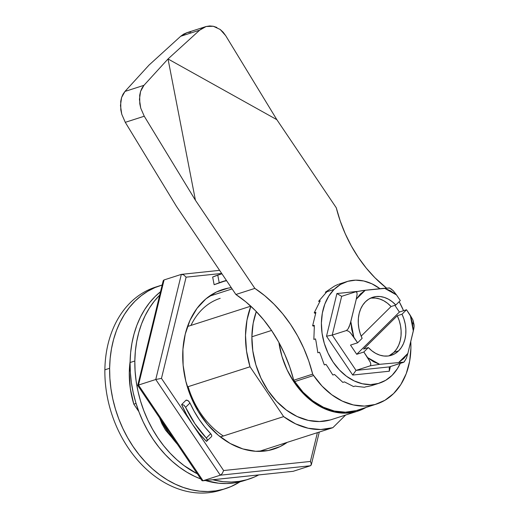 <?xml version="1.0" encoding="UTF-8"?>
<svg xmlns="http://www.w3.org/2000/svg" width="519" height="519" viewBox="0 0 519 519"><rect width="100%" height="100%" fill="white"/><g stroke="black" fill="none" stroke-linecap="round" stroke-linejoin="round"><path stroke-width="0.78" d="M159.82 295.032L154.318 301.156L149.42 308.033L145.171 315.597L141.609 323.778L138.768 332.497L136.679 341.664L135.362 351.194L134.83 361.003L135.089 370.981L136.134 381.043L137.95 391.092L140.526 401.025L143.841 410.756L147.857 420.182L152.534 429.213L157.828 437.77L163.693 445.763L170.063 453.113L176.888 459.756L184.096 465.627L197.356 473.841A104.721 79.199 -107.8 0 1 134.83 361.003L130.087 362.528A104.721 79.199 72.2 0 0 200.808 478.966L194.638 476.358L186.872 472.193L179.353 467.152L172.146 461.287L165.321 454.638L158.95 447.287L153.086 439.295L147.785 430.738L143.108 421.707L139.098 412.281L135.783 402.556L133.208 392.617L131.385 382.568L130.347 372.506L130.087 362.528L130.619 352.719L131.936 343.189L134.025 334.022L136.86 325.303L140.422 317.122L144.678 309.558L149.576 302.681L155.077 296.557L160.54 291.71A104.721 79.199 72.2 0 0 130.087 362.528L134.83 361.003A104.721 79.199 -107.8 0 1 159.696 295.155M244.131 480.633L234.432 482.897L226.602 483.552L218.629 483.215L205.414 480.523A104.721 79.199 72.2 0 0 244.06 480.659A104.721 79.199 72.2 0 0 246.415 479.848M258.67 474.956A104.721 79.199 -107.8 0 1 248.802 479.134A104.721 79.199 -107.8 0 1 212.816 479.751L223.371 481.69L231.344 482.028L239.175 481.373L246.791 479.738L254.115 477.143L258.67 474.956M159.612 417.886L161.947 423.802L165.542 430.134L172.042 437.731M188.112 386.681A76.163 57.596 72.2 0 0 223.332 435.999A76.163 57.596 -107.8 0 1 188.112 386.681M287.241 442.35A83.78 63.357 -107.8 0 1 210.896 428.246A83.78 63.357 -107.8 0 1 185.238 334.165A83.78 63.357 -107.8 0 1 231.253 287.63L228.25 288.11L216.455 292.009L205.887 298.879L196.941 308.455L189.973 320.366L185.238 334.165L182.928 349.313L183.129 365.227L185.828 381.296L190.934 396.905L198.232 411.457L207.457 424.386L218.252 435.201L230.196 443.486L242.834 448.916L255.679 451.29L268.245 450.511L280.033 446.612L287.241 442.35M220.309 274.292A99.012 74.879 -107.8 0 1 221.924 273.798L217.759 275.18A99.012 74.879 -107.8 0 1 220.309 274.292L217.941 275.051A99.012 74.879 72.2 0 0 212.654 277.049L214.139 284.71L219.232 282.771L217.759 275.18L212.654 277.049L217.759 275.18L219.232 282.771A91.396 69.118 -107.8 0 1 222.645 281.538A91.396 69.118 -107.8 0 1 226.433 280.474L214.645 284.542M222.327 281.687L226.582 280.701A91.396 69.118 72.2 0 0 221.464 281.934M184.031 405.261L185.601 407.318L189.973 402.991L188.708 401.161L186.885 400.13L186.042 400.181L181.624 404.554A99.012 74.879 72.2 0 0 192.543 424.458A99.012 74.879 72.2 0 0 206.465 441.384L211.467 436.68M211.596 436.524L211.791 435.72L210.675 433.683L206.303 438.017A99.012 74.879 -107.8 0 1 185.601 407.318L194.91 423.699L206.303 438.017L210.675 433.683L204.687 426.89L199.199 419.456L194.275 411.457L189.973 402.991L185.601 407.318L183.778 405.067L181.624 404.554L186.665 414.817L192.543 424.458L161.467 378.383L155.758 379.499L220.296 475.19L310.414 465.764L311.387 464.187L310.394 461.456L223.618 470.532L222.249 473.51L220.296 475.19L222.249 473.51L223.618 470.532L192.543 424.458L199.173 433.359L206.465 441.384L207.392 440.08L207.178 440.891M211.395 434.611L210.675 433.683A91.396 69.118 -107.8 0 1 189.973 402.991L188.183 400.713L186.042 400.181L181.624 404.554M207.081 439.074L207.392 440.08L206.303 438.017L207.081 439.074M181.339 274.382L183.713 274.882L186.1 277.165L161.467 378.383L223.618 470.532L310.394 461.456L317.401 432.651L310.394 461.456L311.387 464.187L310.414 465.764L220.296 475.19L155.758 379.499L181.339 274.382L164.069 279.936L181.339 274.382L155.758 379.499L161.467 378.383L186.1 277.165L183.713 274.882L181.339 274.382L219.602 270.347M190.96 325.407A76.163 57.596 -107.8 0 1 220.192 298.328M218.045 275.018L212.654 277.049L214.139 284.71M186.1 277.165L221.684 273.442L186.1 277.165M311.387 464.187L311.134 465.199M310.414 465.764L293.144 471.317L310.414 465.764M220.296 475.19L203.026 480.743L293.144 471.317L203.026 480.743L220.296 475.19M203.026 480.743L202.189 480.737L203.026 480.743L138.489 385.053L137.788 385.487L138.489 385.053L164.069 279.936L138.489 385.053L155.758 379.499L138.489 385.053L203.026 480.743L202.092 480.685M163.342 280.494L163.089 281.512L164.069 279.936L163.342 280.494M202.715 480.808L293.144 471.317M201.625 480.14L202.189 480.737L201.625 480.14M177.414 444.277L168.156 432.301L160.313 418.924A99.012 74.879 72.2 0 0 177.414 444.277M356.105 410.607L345.433 412.183L334.372 411.042L323.35 407.214L312.788 400.856L303.09 392.208L293.715 380.232L312.685 374.134L313.612 375.503L294.636 381.608L293.715 380.232L289.777 367.063L284.743 354.289L278.677 342.079L271.645 330.584L263.749 319.951L255.082 310.31L245.753 301.792L235.886 294.494L176.46 206.374L125.28 122.328L144.256 116.23L195.436 200.276L168.02 58.965L143.951 85.324L142.005 88.055L140.571 91.409L139.702 95.243L139.786 103.768L140.733 108.134L144.256 116.23L140.733 108.134L139.442 99.414L140.571 91.409L143.951 85.324L124.975 91.428L121.595 97.507L120.466 105.519L121.757 114.232L125.28 122.328L121.757 114.232L120.81 109.866L120.726 101.341L121.595 97.507L123.029 94.16L124.975 91.428L149.044 65.07L124.975 91.428L143.951 85.324L168.02 58.965L199.659 30.173L180.683 36.278L149.044 65.07L180.683 36.278L199.659 30.173L168.02 58.965L276.848 119.675L225.668 35.623L223.164 32.223L220.192 29.466L225.668 35.623L276.848 119.675L168.02 58.965L195.436 200.276L254.861 288.389L264.729 295.687L274.058 304.212L282.725 313.846L290.621 324.485L297.653 335.981L303.719 348.191L308.753 360.964L312.685 374.134L313.612 375.503L294.636 381.608A72.355 54.716 72.2 0 0 357.494 410.185L376.47 404.087A72.355 54.716 -107.8 0 1 313.612 375.503L322.065 386.11L331.764 394.751L342.326 401.109L353.348 404.937L364.409 406.085L375.081 404.502L384.955 400.259L393.649 393.519L400.837 384.54L406.234 373.661L409.64 361.302L410.918 347.944L410.769 341.483M399.169 301.675A72.355 54.716 -107.8 0 1 403.548 310.712L399.169 301.675M410.763 341.489A72.355 54.716 -107.8 0 1 376.47 404.087M386.486 288.045A122.296 92.486 -107.8 0 1 336.273 207.788L276.848 119.675L336.273 207.788L340.211 220.964L345.245 233.732L351.311 245.948L358.344 257.437L366.239 268.076L374.906 277.71L386.486 288.045M216.871 27.455L213.322 26.268L209.695 25.95L206.114 26.514L202.721 27.942L199.659 30.173L206.114 26.514L213.322 26.268L220.192 29.466M187.138 32.619L180.683 36.278L183.752 34.046L187.138 32.619L190.72 32.048M186.665 32.762L206.114 26.514M254.861 288.389L235.886 294.494L176.46 206.374L125.28 122.328L144.256 116.23L195.436 200.276L254.861 288.389A122.296 92.486 -107.8 0 1 312.685 374.134L293.715 380.232A122.296 92.486 72.2 0 0 235.886 294.494L254.861 288.389M337.953 284.47L335.748 285.476A53.314 40.32 72.2 0 0 334.1 286.332L325.342 292.236L334.113 289.414L328.819 296.031L324.842 304.05L322.338 313.152L321.397 322.993L322.052 333.198L324.297 343.37L328.021 353.121L333.101 362.08L339.329 369.891L346.478 376.262L354.256 380.946L362.379 383.762L370.527 384.611L378.39 383.444L385.669 380.317L392.079 375.354L397.372 368.73L400.24 363.391A53.314 40.32 -107.8 0 1 392.079 375.354A53.314 40.32 -107.8 0 1 379.415 383.139A53.314 40.32 -107.8 0 1 328.326 353.757A53.314 40.32 -107.8 0 1 334.113 289.414L327.002 291.697A53.314 40.32 72.2 0 0 325.653 293.105L318.562 301.383L320.223 300.851A53.314 40.32 72.2 0 0 319.276 302.707L314.222 312.84L315.883 312.302A53.314 40.32 72.2 0 0 315.403 314.488L312.62 325.815L314.28 325.283A53.314 40.32 72.2 0 0 314.287 327.645L313.852 339.439L315.513 338.901A53.314 40.32 72.2 0 0 316.019 341.281L317.849 352.764L319.509 352.232A53.314 40.32 72.2 0 0 320.47 354.471L324.323 364.902L325.984 364.364A53.314 40.32 72.2 0 0 327.346 366.304L332.848 375.01L334.508 374.478A53.314 40.32 72.2 0 0 336.169 375.983L342.832 382.406L344.493 381.874A53.314 40.32 72.2 0 0 346.342 382.847L353.601 386.584L355.262 386.052A53.314 40.32 72.2 0 0 357.176 386.428L364.422 387.265L366.083 386.733A53.314 40.32 72.2 0 0 367.926 386.48L371.915 385.539M403.503 362.34L389.276 366.914L389.289 371.221L352.712 375.049L356.034 370.391L370.268 365.817L356.034 370.391L389.276 366.914L356.034 370.391L332.225 335.092L346.458 330.519L332.225 335.092L326.516 336.208L352.712 375.049L356.034 370.391L332.225 335.092L341.664 296.323L355.898 291.749L341.664 296.323L336.902 293.54L326.516 336.208L332.225 335.092L341.664 296.323L336.902 293.54L357.202 291.418L336.902 293.54L326.516 336.208L352.712 375.049L389.289 371.221L389.276 366.914L403.964 362.119L379.642 364.319L370.268 365.817L370.858 364.228L370.164 362.022L367.621 357.617L379.642 364.319L370.268 365.817L370.858 364.228L370.164 362.022L363.838 352.012L368.341 347.555L371.896 350.838L375.75 353.387L379.798 355.132L383.911 356.015L387.965 356.015L391.845 355.132L395.439 353.387L398.631 350.838A30.465 23.037 -107.8 0 1 391.397 355.281A30.465 23.037 -107.8 0 1 368.341 347.555L363.598 349.079L397.269 315.74L402.011 314.216A30.465 23.037 -107.8 0 1 398.631 350.838L393.889 352.362L398.631 350.838L401.33 347.555L403.458 343.636L404.95 339.205L405.754 334.385L405.858 329.325L405.255 324.174L403.957 319.088L402.011 314.216L397.269 315.74L399.215 320.612L400.512 325.698L401.116 330.85L401.012 335.91L400.207 340.73L398.715 345.161L396.587 349.079L393.889 352.362A30.465 23.037 72.2 0 0 397.269 315.74L363.598 349.079L368.341 347.555L363.838 352.012L356.722 354.295L399.396 312.049L394.855 305.315L399.396 312.049L406.513 309.759L402.011 314.216L406.513 309.759L410.295 315.364L412.423 323.103L413.325 330.979L407.863 353.407L406.364 358.246L403.944 362.145M388.971 355.878A30.465 23.037 72.2 0 0 393.889 352.362L388.971 355.878M403.964 362.119L379.642 364.319L373.459 361.685L367.621 357.617L363.838 352.012L356.722 354.295L350.513 345.09L356.722 354.295L399.396 312.049L406.513 309.759L412.845 319.782L413.533 321.981L412.942 323.564M366.083 386.733L364.422 387.265M355.262 386.052L353.601 386.584M344.493 381.874L342.832 382.406M334.508 374.478L332.848 375.01M314.28 325.283L312.62 325.815L314.274 326.192M315.883 312.302L314.222 312.84L315.584 313.599M334.113 289.414A53.314 40.32 -107.8 0 1 346.776 281.629A53.314 40.32 -107.8 0 1 379.999 288.713L371.935 283.815L363.813 281L355.664 280.156L347.801 281.317L340.522 284.444L334.113 289.414M389.289 371.221L390.431 366.544L389.289 371.221M413.637 323.7L414.123 326.373L413.831 328.618L407.863 353.407L403.808 358.506L398.871 362.307L407.863 353.407L406.364 358.246L404.275 361.814M389.561 287.98L393.279 290.77L396.522 294.948L384.501 288.24L389.594 288.051M390.781 288.668L393.279 290.77L396.522 294.948L390.684 290.88L384.501 288.24L365.272 290.251L360.335 294.052L356.281 299.158L350.818 321.585L351.72 329.455L353.848 337.194L357.63 342.8L362.132 338.343A30.465 23.037 -107.8 0 1 372.746 297.277A30.465 23.037 -107.8 0 1 395.802 305.01L392.247 301.727L388.394 299.171L384.345 297.432L380.239 296.544L376.178 296.544L372.298 297.432L368.704 299.178L365.512 301.727L362.813 305.01L360.686 308.928L359.193 313.359L358.389 318.173L358.285 323.233L358.889 328.384L360.186 333.47L362.132 338.343L357.63 342.8L350.513 345.09L357.63 342.8L350.591 333.003L348.599 331.226L346.458 330.519L348.132 328.819L349.319 326.412L350.818 321.585L353.848 337.194L350.591 333.003L348.599 331.226L346.458 330.519L348.132 328.819L350.169 323.986L356.281 299.158L357.078 294.539L356.955 292.567L355.898 291.749L365.272 290.251L356.281 299.158L357.078 294.539L356.955 292.567L355.898 291.749L363.164 290.484L389.419 287.941M414 324.388L412.845 319.782L410.295 315.364L413.325 330.979L414.123 326.373L414 324.388M371.435 298.068L375.49 298.068L379.603 298.957L383.651 300.702L387.505 303.252L391.06 306.534L395.802 305.01L400.305 300.553L396.522 294.948L400.305 300.553L395.802 305.01L391.06 306.534L361.159 336.137L391.06 306.534A30.465 23.037 72.2 0 0 370.43 298.211M330.298 419.942L319.477 421.545L308.267 420.384L297.095 416.504L286.384 410.062L276.562 401.297L267.986 390.548L261.005 378.228L255.873 364.818L252.792 350.818L251.884 336.779L253.175 323.24L256.308 311.569A73.341 55.468 72.2 0 0 251.884 336.779L271.56 330.454L251.884 336.779A73.341 55.468 72.2 0 0 331.706 419.514L357.792 411.126A73.341 55.468 -107.8 0 1 278.891 342.469M160.39 285.554L155.648 287.078A106.629 80.633 72.2 0 0 104.877 369.82L109.626 368.289A106.629 80.633 -107.8 0 1 160.39 285.554A106.629 80.633 -107.8 0 1 162.168 285.015M240.018 481.801A106.629 80.633 -107.8 0 1 225.668 488.574A106.629 80.633 -107.8 0 1 109.626 368.289L104.877 369.82A106.629 80.633 72.2 0 0 220.919 490.098A106.629 80.633 72.2 0 0 223.28 489.287A106.629 80.633 -107.8 0 1 104.877 369.82A106.629 80.633 -107.8 0 1 158.029 286.365M232.123 288.914L209.248 296.271L232.123 288.914M187.502 326.522L250.787 306.171L187.502 326.522M250.872 306.145L246.973 320.165L245.506 335.345L246.538 351.084L250.022 366.771L283.64 416.614L295.629 423.874L308.156 428.233L320.723 429.524L332.841 427.688L345.615 415.044L332.841 427.688L259.13 451.387L332.841 427.688A81.496 61.631 -107.8 0 1 283.64 416.614L220.4 436.946L283.64 416.614L250.022 366.771L187.372 386.915L250.022 366.771A81.496 61.631 -107.8 0 1 250.839 306.223M136.049 403.419L133.798 404.145L138.852 411.632L133.798 404.145L136.049 403.419M130.107 361.548A81.496 61.631 72.2 0 0 133.798 404.145L130.314 388.459L129.283 372.713L130.107 361.548M240.025 481.801L231.078 486.543L223.618 489.19L215.865 490.851L207.892 491.519L199.776 491.175L191.595 489.832L183.421 487.497L175.351 484.195L167.442 479.958L159.787 474.82L152.443 468.845L145.495 462.079L139.008 454.592L133.039 446.457L127.648 437.744L122.88 428.551L118.793 418.95L115.426 409.05L112.798 398.929L110.949 388.699L109.885 378.455L109.626 368.289L110.164 358.311L111.507 348.606L113.629 339.27L116.522 330.395L120.148 322.065L124.476 314.365L129.465 307.358L135.063 301.124L141.226 295.713L147.883 291.191L154.973 287.584L162.434 284.937M366.395 407.253L356.384 411.554L345.57 413.156L334.359 411.995L323.181 408.116L312.477 401.674L302.648 392.902L294.078 382.159L287.098 369.839L281.966 356.423L278.885 342.43M366.142 407.402A73.341 55.468 -107.8 0 1 357.792 411.126M248.802 479.134L244.06 480.659M319.282 432.048L311.329 464.732M163.154 280.961L137.736 385.416M137.743 385.448L201.748 480.354M371.377 385.721L379.415 383.139M338.738 284.211L346.776 281.629M225.668 488.574L220.919 490.098"/></g></svg>
